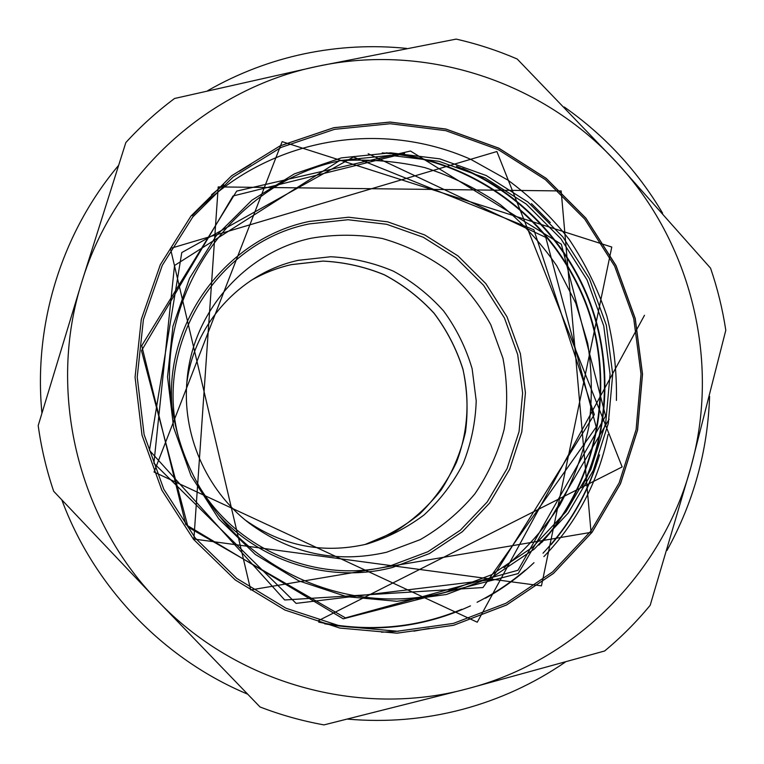<?xml version="1.0" encoding="UTF-8"?>
<svg xmlns="http://www.w3.org/2000/svg" width="764" height="764" viewBox="0 0 764 764"><rect width="100%" height="100%" fill="white"/><g stroke="black" fill="none" stroke-linecap="round" stroke-linejoin="round"><path stroke-width="1.15" d="M180.151 442.91C150.995 348.852 215.219 242.369 309.315 223.9L348.031 219.736L386.632 224.282L423.246 237.241L456.089 257.936L483.593 285.316L504.46 318.034L517.686 354.525L522.633 393.021L519.052 431.66L507.057 468.59L487.193 501.986L460.386 530.178L427.897 551.732L391.302 565.494C319.065 584.727 236.229 550.605 198.096 484.548M386.584 552.248L420.238 539.632C441.143 527.58 459.336 512.357 474.816 493.945C488.368 474.081 498.157 452.527 504.173 429.272C507.859 405.541 507.458 381.876 502.96 358.287L490.784 324.71C479.123 303.709 464.283 285.278 446.252 269.415C426.742 255.405 405.436 245.101 382.334 238.502C358.669 234.242 334.966 234.147 311.215 238.225C245.616 252.091 192.719 311.578 187.075 379.784C181.698 433.79 205.793 489.676 248.749 522.853C290.54 553.843 336.485 563.641 386.584 552.248M186.722 384.197C193.464 324.251 240.555 272.7 298.504 260.295L330.726 256.742C352.471 257.898 373.367 262.711 393.403 271.163C412.493 281.572 429.263 294.885 443.731 311.11C456.519 328.682 465.983 347.897 472.133 368.735L476.22 400.804C475.494 422.521 471.13 443.492 463.118 463.71C453.119 483.039 440.121 500.095 424.115 514.888C406.687 528.019 387.501 537.77 366.558 544.149C322.838 554.129 282.413 546.107 245.301 520.083M406.572 48.399C372.44 44.942 338.5 46.719 304.731 53.719C270.561 60.91 238.206 73.239 207.655 90.696M347.716 719.125C386.718 722.515 424.956 719.268 462.43 709.393C499.541 699.442 533.797 683.704 565.207 662.159M324.012 724.893C302.181 720.968 280.846 714.999 260.027 706.967L157.145 600.294C77.04 517.82 47.215 390.643 81.815 281.973C114.934 172.693 209.336 88.252 317.7 66.277C425.968 42.918 542.774 81.576 616.577 162.36C691.286 242.369 720.567 361.181 691.009 466.785C662.655 572.608 575.712 660.812 467.501 688.727C359.854 717.998 236.133 683.942 157.145 600.294L53.681 491.271C46.432 469.841 41.275 447.952 38.2 425.577L81.815 281.973L125.84 142.553C140.738 126.27 156.983 111.582 174.574 98.48L317.7 66.277L456.165 39.107C477.137 43.873 497.469 50.51 517.18 59L616.577 162.36L710.558 268.164C717.501 288.41 722.582 309.105 725.8 330.268L691.009 466.785L650.183 605.298C636.46 621.915 621.275 637.147 604.649 650.985L467.501 688.727L324.012 724.893M61.855 499.942C93.962 586.857 163.143 658.807 247.555 694.123M118.477 165.511C61.96 232.705 33.31 323.841 41.934 413.076M599.549 454.857C589.693 488.463 573.535 518.422 551.073 544.722M533.969 562.705C519.3 576.572 503.132 588.414 485.455 598.241M470.462 605.871C424.851 626.977 376.222 632.945 324.585 623.787M662.589 213.137C637.434 170.754 604.658 135.381 564.281 107.008M666.982 550.433C693.511 502.397 707.722 451.046 709.603 396.392M644.491 315.293L477.271 622.211L154.042 472.037L282.136 141.636L611.783 247.049L541.447 585.854L193.894 539.05L218.208 186.903L561.168 190.943L591.04 532.355L250.688 589.942L170.42 248.424L496.886 151.52L622.154 466.938L318.578 620.588M609.118 419.245L518.193 573.573L343.237 618.821L185.767 524.562L141.722 345.7L236.678 191.105L410.488 151.033L561.368 244.26L605.604 415.969L517.982 570.259L345.471 617.895L188.04 527.131L141.512 350.705L233.058 195.966L404.624 153.402M368.2 153.736L545.783 237.413L596.216 427.038L482.972 587.545L284.676 599.979L149.477 450.388L181.784 252.559L353.445 157.012L533.883 229.783L594.296 414.594L491.338 579.714L296.107 603.379L153.898 463.251L174.507 265.519L339.006 160.975M341.47 160.707C369.68 158.941 397.519 161.252 424.975 167.65C451.782 176.293 476.803 188.565 500.038 204.446C521.879 222.181 540.788 242.637 556.746 265.796L575.789 303.165L587.717 343.37C592.09 371.161 592.463 398.999 588.834 426.895C582.932 454.408 573.239 480.527 559.745 505.252C544.255 528.793 525.68 549.631 504.03 567.776M172.091 407.766C164.145 321.692 226.736 238.292 309.344 221.426L348.565 217.224L387.673 221.837L424.746 234.968L458.018 255.93L485.875 283.664L507.009 316.812L520.408 353.77L525.422 392.763L521.793 431.908L509.645 469.316L489.533 503.142L462.382 531.706L429.473 553.547L392.409 567.499C330.965 583.495 261.269 562.705 218.122 514.544M445.574 592.215L491.624 574.709L532.422 547.396L566 511.746L590.811 469.593L605.709 423.027L610.073 374.341L603.741 325.856L587.058 279.891L560.814 238.635L526.253 204.055L484.997 177.85L438.975 161.319L390.404 155.369L341.642 160.383C236.095 181.269 156.84 290.282 171.165 400.584C176.589 445.498 193.769 485.35 222.696 520.15C276.272 584.584 366.586 613.129 445.574 592.215M446.443 594.487L396.869 601.287L346.77 596.694L298.734 580.841L255.281 554.435L218.724 518.813L191.029 475.791L173.657 427.639L167.536 376.9L172.941 326.238L189.52 278.316L216.327 235.598L251.891 200.216L294.302 173.905L341.365 157.881L390.662 152.819L439.768 158.845L486.286 175.567L527.991 202.068L562.925 237.021L589.445 278.726L606.32 325.197L612.718 374.198L608.316 423.418L593.256 470.49L568.187 513.112L534.237 549.154L493 576.782L446.443 594.487M453.529 625.286L397.013 633.175L339.837 628.065L284.972 610.064L235.312 579.991L193.521 539.336L161.853 490.201L142.018 435.193L135.066 377.225L141.302 319.371L160.325 264.697L191.029 216.002L231.683 175.739L280.121 145.867L333.782 127.741M334.489 129.345L281.209 147.357L233.125 177.028L192.757 217.005L162.283 265.356L143.403 319.648L137.214 377.082L144.119 434.63L163.811 489.256L195.25 538.028L236.735 578.396L286.042 608.259L340.515 626.136L397.28 631.226L453.405 623.405L506.045 603.226L552.63 571.883L590.925 531.047L619.165 482.819L636.097 429.626L641.006 374.035L633.748 318.703L614.695 266.244L584.766 219.144L545.353 179.635L498.281 149.639L445.756 130.663L390.261 123.739L334.489 129.345M251.05 280.445C263.723 273.12 277.17 267.849 291.399 264.611L322.933 261.078C344.23 262.119 364.705 266.693 384.387 274.792C403.172 284.781 419.751 297.616 434.133 313.278C446.911 330.258 456.519 348.89 462.946 369.155C467.377 389.946 468.217 410.889 465.486 431.985C460.702 452.708 452.584 472.047 441.124 490.001C427.955 506.752 412.312 520.809 394.224 532.174L364.896 544.551M462.612 168.367C518.622 192.538 565.666 240.746 588.815 299.163C611.133 355.652 610.484 423.437 585.386 480.852M386.192 152.819C474.769 160.364 551.579 218.151 584.899 300.319C616.787 379.527 599.644 479.229 541.686 542.555M239.447 171.27L250.869 164.289M429.234 628.371L413.916 631.159M211.542 194.734L223.709 184.821M398.703 631.188L381.57 632.22M192.366 215.649C264.153 139.153 377.273 117.809 470.93 159.437L507.783 180.027C530.665 196.797 551.13 216.584 569.18 239.409C585.358 263.618 597.925 289.212 606.893 316.21C613.788 343.408 616.959 371.476 616.424 400.441M531.457 203.625L550.328 222.601M608.068 434.554C598.308 481.692 576.906 522.375 543.882 556.612M598.05 458.906C586.924 494.537 568.588 525.966 543.013 553.193M525.298 570.097C510.505 582.779 494.432 593.504 477.089 602.252M461.771 609.3C416.657 628.094 368.974 632.372 318.731 622.144M456.452 166.246C515.146 189.758 564.309 238.855 588.337 299.249C611.448 357.514 609.834 428.002 582.435 486.362M382.22 152.895C472.152 159.093 550.672 217.196 584.441 300.424C616.777 380.73 598.689 481.769 538.887 545.104M333.897 127.712L390.051 122.106L445.909 129.097L498.787 148.226L546.164 178.432L585.835 218.218L615.956 265.633L635.123 318.445L642.438 374.15L637.491 430.113L620.454 483.669L592.033 532.221L553.499 573.353L506.608 604.935L453.615 625.267M453.577 625.296L397.041 633.184L339.856 628.075L284.982 610.073L235.322 580L193.531 539.346L161.863 490.221L142.028 435.213L135.066 377.244L141.302 319.4L160.316 264.716L191.01 216.002L231.683 175.72L280.14 145.828L333.83 127.683L390.003 122.049L445.899 129.03L498.806 148.14L546.203 178.356L585.892 218.141L616.032 265.576L635.218 318.407L642.534 374.131L637.577 430.113L620.53 483.688L592.09 532.26L553.518 573.392L506.608 604.973L453.577 625.296M364.686 544.598C384.913 537.512 403.306 527.236 419.885 513.78C435.022 498.758 447.198 481.645 456.404 462.449C467.835 432.672 470.07 400.317 462.908 369.26C456.49 348.986 446.892 330.354 434.105 313.355C419.732 297.673 403.153 284.838 384.368 274.849C364.686 266.731 344.201 262.157 322.914 261.107L291.361 264.64C277.084 267.887 263.59 273.197 250.878 280.56"/></g></svg>
